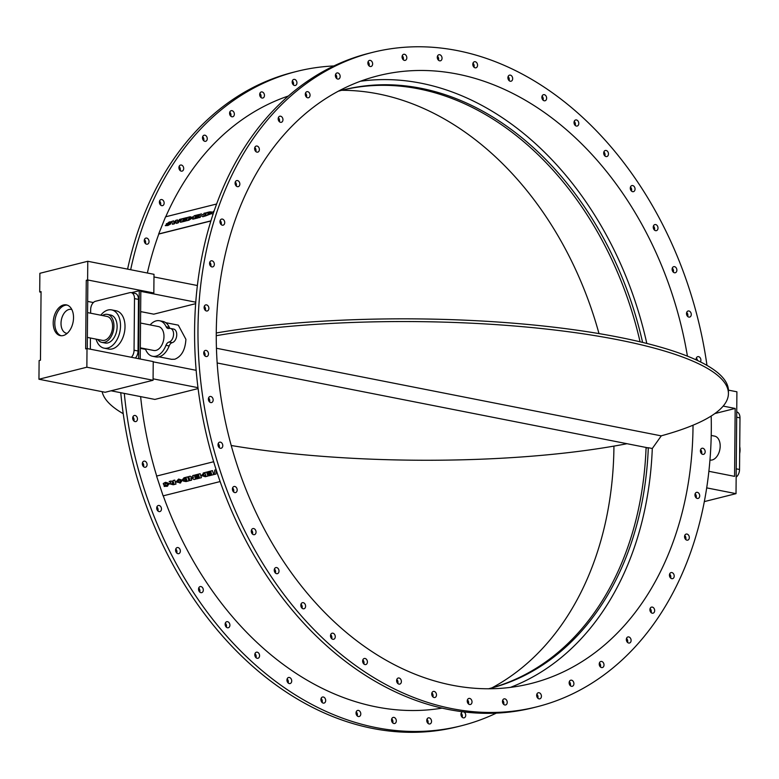 <?xml version="1.0" encoding="UTF-8"?>
<svg xmlns="http://www.w3.org/2000/svg" width="779" height="779" viewBox="0 0 779 779"><rect width="100%" height="100%" fill="white"/><g stroke="black" fill="none" stroke-linecap="round" stroke-linejoin="round"><path stroke-width="1.17" d="M185.83 480.653L185.149 480.468L185.606 479.981L186.678 479.708L186.902 480.38L185.83 480.653L186.902 480.37M185.198 480.448L185.879 480.633M185.344 479.173L184.496 479.007L185.1 478.442L186.171 478.179L186.415 478.91L185.344 479.173L186.415 478.9M184.545 478.988L185.392 479.153M187.69 476.845L189.005 480.799L187.642 476.865L183.834 477.868L187.642 476.865M184.633 477.605L182.607 479.319L184.136 480.02L183.406 481.13L186.025 481.558L188.956 480.818M196.25 478.014L199.356 477.225L196.25 478.014L196.551 478.91L201.42 477.693L200.115 473.729L195.149 474.976L195.451 475.881L198.645 475.083L198.849 475.706L196.035 476.407L196.337 477.313L199.151 476.612L199.356 477.235M198.849 475.696L196.035 476.407M200.115 473.729L195.149 474.976M200.164 473.71L201.42 477.693M205.023 475.784L203.231 475.083L204.234 473.69L205.13 473.466L205.831 475.579L205.023 475.784L205.831 475.57M204.283 473.671L203.231 475.083M203.28 475.063L205.072 475.765M206.639 472.084L207.954 476.047L206.601 472.103L203.222 473.009L206.601 472.103M204.088 472.726L201.43 475.55L205.296 476.719L207.905 476.066M214.809 470.049L216.134 469.708L214.809 470.049L214.167 474.489L215.978 474.041L216.065 471.052L216.932 472.162M216.114 471.11L215.978 474.041M212.453 470.633L213.719 474.606L212.453 470.633L207.448 471.889L207.75 472.795L210.934 471.996L211.138 472.619L208.324 473.33L208.626 474.236L211.44 473.525L211.645 474.148L208.538 474.927L211.645 474.138M211.138 472.619L208.324 473.33M212.404 470.652L207.448 471.889M208.538 474.927L208.84 475.833L213.719 474.606M188.645 476.612L190.203 476.212L188.645 476.612L189.959 480.565L191.576 480.166L190.836 477.946L194.098 479.523L195.617 479.143L194.302 475.19L192.676 475.599L193.406 477.8L190.154 476.232M190.203 476.212L193.387 477.751M194.302 475.19L192.676 475.599M194.351 475.171L195.617 479.143M190.904 477.985L191.576 480.166M178.936 480.049L177.826 481.471L178.888 480.068L180.699 480.74L179.579 482.143L177.826 481.471M177.875 481.451L179.628 482.123M178.644 479.056L182.559 480.273L178.595 479.075L176.015 481.928L180.67 482.883M182.559 480.273L179.978 483.097M179.93 483.116L182.52 480.292M172.617 482.756L171.964 483.516L173.931 483.603M173.941 483.613L171.916 483.535L173.581 482.522L173.941 483.613M171.964 483.516L172.568 482.776M169.189 481.49L171.244 480.974L172.393 481.841L171.195 480.994L169.189 481.49L170.825 482.483L170.241 483.993L173.22 484.772L176.005 484.071L174.691 480.107L172.928 480.555L173.279 481.617L172.344 481.86M172.393 481.841L173.279 481.617M174.691 480.107L172.928 480.555M174.739 480.088L176.005 484.071M165.888 483.321L165.031 483.701L165.304 484.684L164.992 483.72L165.839 483.34L167.709 484.002L166.55 485.424L164.875 485.375L164.145 486.437L167.631 486.154M165.693 482.308L164.836 482.591L169.569 483.535L165.645 482.328L163.259 483.477L163.785 485.074L165.304 484.684M169.569 483.535L166.91 486.378M166.862 486.398L169.52 483.545M166.599 485.405L164.875 485.375M165.031 483.701L165.839 483.34M220.126 481.558L163.123 495.863L156.569 476.076L213.66 461.733L156.569 476.076M209.6 212.871L207.798 213.543L209.561 212.833M209.152 212.735L207.866 213.524M209.249 214.128L207.263 214.868L209.2 214.089M208.636 214.011L207.331 214.858M209.502 211.907L206.571 212.638L205.198 216.065L210.982 213.758L210.135 213.193L211.43 211.878L209.502 211.907M211.489 212.239L210.184 213.232L211.031 213.797L210.135 213.193M210.184 213.232L211.031 213.797L205.198 216.065M198.976 214.546L198.713 215.364L195.558 216.114L198.664 215.335L198.976 214.546L194.098 215.773L192.725 219.201L197.691 217.954L198.002 217.175L194.808 217.974L197.847 216.728L198.158 215.939L195.344 216.65L195.558 216.114M195.607 216.143L195.412 216.63M197.847 216.728L198.158 215.939M197.885 216.766L195.023 217.429M195.071 217.468L194.877 217.954M197.691 217.954L198.002 217.175M197.73 217.993L192.725 219.201M189.872 217.555L190.943 218.11L188.333 219.581L189.063 217.76L189.92 217.594L189.112 217.799L188.401 219.571M190.874 217.594L190.943 218.11M190.991 218.149L189.92 217.594M190.232 216.747L187.622 217.399L186.239 220.827L188.8 220.184L192.754 217.653L192.627 216.766L192.803 217.692L190.232 216.747M192.803 217.692L188.839 220.223L186.239 220.827M181.361 218.967L178.07 222.93L176.249 223.388L178.031 222.891L181.361 218.967L179.55 219.425L177.602 222.044L177.534 219.931L175.801 220.369L173.853 222.989L173.785 220.866L171.896 221.343L172.461 224.284L174.282 223.826L176.132 221.402L176.21 223.349M176.132 221.499L174.282 223.826M174.33 223.865L172.461 224.284M173.902 222.921L173.785 220.866M177.641 221.986L177.534 219.931M170.737 222.706L168.332 223.135L170.737 222.706L171.701 221.762L169.325 221.947L166.511 224.118M170.689 222.667L171.653 221.723M170.874 223.797L167.982 225.482L165.333 225.667L167.933 225.443L170.825 223.758L168.313 223.193M166.424 223.651L168.975 224.264L166.258 224.683L165.284 225.628M169.014 224.303L166.472 223.69M186.687 217.633L186.415 218.451L183.269 219.191L186.366 218.412L186.687 217.633L181.809 218.86L180.436 222.288L185.392 221.041L185.704 220.253L182.52 221.061L185.548 219.805L185.86 219.026L183.046 219.736L183.269 219.191M183.308 219.23L183.123 219.717M185.548 219.805L185.86 219.026M185.597 219.844L182.734 220.515M182.783 220.554L182.588 221.041M185.392 221.041L185.704 220.253M185.441 221.08L180.436 222.288M205.568 212.891L204.244 216.358L202.735 216.737L204.195 216.319L205.568 212.891L203.952 213.3L203.183 215.218L201.43 213.933L199.911 214.313L198.538 217.74L200.164 217.331L200.924 215.423L202.686 216.698M202.735 216.737L200.924 215.423M200.972 215.462L200.164 217.331M200.213 217.37L198.538 217.74M213.105 214.069L211.849 213.806L213.125 214.03M214.206 210.827L211.674 212.901L211.869 213.826M216.63 204.001L165.557 216.815L158.682 233.963L210.934 220.847M333.899 65.952A337.375 250.721 75.9 0 0 296.828 71.386A337.375 250.721 75.9 0 0 130.668 269.729M124.299 393.395A337.375 250.721 75.9 0 0 461.061 725.843A337.375 250.721 75.9 0 0 496.311 713.136M463.933 711.938A3.135 2.327 -104.1 0 1 465.725 715.112A3.135 2.327 -104.1 0 1 464.109 717.829A3.135 2.327 -104.1 0 1 461.051 715.2A3.135 2.327 -104.1 0 1 462.541 711.763M426.785 720.877A3.135 2.327 -104.1 0 1 428.382 717.868A3.135 2.327 -104.1 0 1 431.41 720.341A3.135 2.327 -104.1 0 1 429.911 723.944A3.135 2.327 -104.1 0 1 426.785 720.877M391.545 719.991A3.135 2.327 -104.1 0 1 393.171 717.42A3.135 2.327 -104.1 0 1 396.19 719.893A3.135 2.327 -104.1 0 1 394.69 723.506A3.135 2.327 -104.1 0 1 391.545 719.991M356.052 712.561A3.135 2.327 -104.1 0 1 357.649 710.429A3.135 2.327 -104.1 0 1 360.667 712.902A3.135 2.327 -104.1 0 1 359.168 716.505A3.135 2.327 -104.1 0 1 356.052 712.561M321.026 698.744A3.135 2.327 -104.1 0 1 322.545 697.02A3.135 2.327 -104.1 0 1 325.564 699.493A3.135 2.327 -104.1 0 1 324.064 703.096A3.135 2.327 -104.1 0 1 321.639 701.947A3.135 2.327 -104.1 0 1 321.026 698.744M287.178 678.821A3.135 2.327 -104.1 0 1 288.571 677.477A3.135 2.327 -104.1 0 1 291.589 679.95A3.135 2.327 -104.1 0 1 290.09 683.553A3.135 2.327 -104.1 0 1 287.548 682.229A3.135 2.327 -104.1 0 1 287.178 678.821M255.191 653.182A3.135 2.327 -104.1 0 1 256.418 652.189A3.135 2.327 -104.1 0 1 259.446 654.662A3.135 2.327 -104.1 0 1 257.946 658.274A3.135 2.327 -104.1 0 1 255.298 656.755A3.135 2.327 -104.1 0 1 255.191 653.182M225.735 622.372A3.135 2.327 -104.1 0 1 226.757 621.691A3.135 2.327 -104.1 0 1 229.776 624.164A3.135 2.327 -104.1 0 1 228.276 627.767A3.135 2.327 -104.1 0 1 225.53 626.053A3.135 2.327 -104.1 0 1 225.735 622.372M199.385 586.996A3.135 2.327 -104.1 0 1 200.164 586.577A3.135 2.327 -104.1 0 1 203.192 589.051A3.135 2.327 -104.1 0 1 201.693 592.653A3.135 2.327 -104.1 0 1 198.849 590.745A3.135 2.327 -104.1 0 1 199.385 586.996M176.697 547.793A3.135 2.327 -104.1 0 1 177.203 547.579A3.135 2.327 -104.1 0 1 180.222 550.052A3.135 2.327 -104.1 0 1 178.732 553.655A3.135 2.327 -104.1 0 1 175.811 551.542A3.135 2.327 -104.1 0 1 176.697 547.793M158.127 505.552A3.135 2.327 -104.1 0 1 158.332 505.493A3.135 2.327 -104.1 0 1 161.35 507.966A3.135 2.327 -104.1 0 1 159.861 511.569A3.135 2.327 -104.1 0 1 156.871 509.232A3.135 2.327 -104.1 0 1 158.127 505.552M144.057 461.139A3.135 2.327 -104.1 0 1 146.978 463.709A3.135 2.327 -104.1 0 1 145.469 467.234A3.135 2.327 -104.1 0 1 142.44 464.771A3.135 2.327 -104.1 0 1 143.94 461.158A3.135 2.327 -104.1 0 1 144.057 461.139M134.757 415.441A3.135 2.327 -104.1 0 1 137.396 418.265A3.135 2.327 -104.1 0 1 135.838 421.575A3.135 2.327 -104.1 0 1 132.82 419.102A3.135 2.327 -104.1 0 1 134.309 415.499A3.135 2.327 -104.1 0 1 134.757 415.441M147.659 238.549A3.135 2.327 -104.1 0 1 149.032 241.743A3.135 2.327 -104.1 0 1 147.406 244.168A3.135 2.327 -104.1 0 1 144.388 241.694A3.135 2.327 -104.1 0 1 145.887 238.092A3.135 2.327 -104.1 0 1 147.659 238.549M163.074 200.3A3.135 2.327 -104.1 0 1 164.126 203.436A3.135 2.327 -104.1 0 1 162.529 205.656A3.135 2.327 -104.1 0 1 159.51 203.183A3.135 2.327 -104.1 0 1 161 199.58A3.135 2.327 -104.1 0 1 163.074 200.3M182.89 166.083A3.135 2.327 -104.1 0 1 182.072 171.127A3.135 2.327 -104.1 0 1 179.043 168.653A3.135 2.327 -104.1 0 1 180.543 165.051A3.135 2.327 -104.1 0 1 182.89 166.083M206.688 136.607A3.135 2.327 -104.1 0 1 205.627 141.301A3.135 2.327 -104.1 0 1 202.608 138.828A3.135 2.327 -104.1 0 1 204.108 135.215A3.135 2.327 -104.1 0 1 206.688 136.607M233.992 112.468A3.135 2.327 -104.1 0 1 232.736 116.762A3.135 2.327 -104.1 0 1 229.717 114.289A3.135 2.327 -104.1 0 1 231.207 110.686A3.135 2.327 -104.1 0 1 233.992 112.468M264.256 94.152A3.135 2.327 -104.1 0 1 262.835 98.027A3.135 2.327 -104.1 0 1 259.816 95.554A3.135 2.327 -104.1 0 1 261.306 91.951A3.135 2.327 -104.1 0 1 264.256 94.152M296.848 82.029A3.135 2.327 -104.1 0 1 295.309 85.476A3.135 2.327 -104.1 0 1 292.291 83.012A3.135 2.327 -104.1 0 1 293.79 79.4A3.135 2.327 -104.1 0 1 296.848 82.029M163.249 495.834A316.138 234.937 75.9 0 0 442.044 708.13M210.895 220.983L158.799 234.051A316.138 234.937 75.9 0 0 147.358 273.01M140.833 311.629A316.138 234.937 75.9 0 0 140.629 313.538M140.619 396.618A316.138 234.937 75.9 0 0 156.686 476.027M288.434 95.983A316.138 234.937 75.9 0 0 165.742 216.776M536.76 706.845L533.372 707.702A337.375 250.721 -104.1 0 1 208.081 441.498A337.375 250.721 -104.1 0 1 369.139 53.245L372.528 52.397A337.375 250.721 75.9 0 0 211.469 440.641A337.375 250.721 75.9 0 0 536.76 706.845A337.375 250.721 75.9 0 0 711.295 430.183A337.375 250.721 75.9 0 0 711.188 416.035M473.992 67.208A3.135 2.327 75.9 0 0 474.148 66.527A3.135 2.327 75.9 0 0 472.989 63.187M509.096 80.617A3.135 2.327 75.9 0 0 509.184 80.344A3.135 2.327 75.9 0 0 508.093 76.595M543.07 100.16A3.135 2.327 75.9 0 0 542.057 96.138M575.214 125.438A3.135 2.327 75.9 0 0 574.211 121.417M604.884 155.946A3.135 2.327 75.9 0 0 603.881 151.924M631.477 191.059A3.135 2.327 75.9 0 0 630.464 187.038M654.438 230.048A3.135 2.327 75.9 0 0 653.425 226.037M673.309 272.144A3.135 2.327 75.9 0 0 672.296 268.122M687.701 316.469A3.135 2.327 75.9 0 0 686.689 312.457M697.478 360.492A3.135 2.327 75.9 0 0 696.319 358.116M701.587 453.748A3.135 2.327 75.9 0 0 700.584 449.726M696.144 497.82A3.135 2.327 75.9 0 0 695.131 493.798M685.754 539.545A3.135 2.327 75.9 0 0 684.741 535.524M670.631 578.057A3.135 2.327 75.9 0 0 669.628 574.035M651.098 612.586A3.135 2.327 75.9 0 0 650.085 608.565M627.533 642.412A3.135 2.327 75.9 0 0 626.52 638.4M600.424 666.951A3.135 2.327 75.9 0 0 599.421 662.929M570.325 685.676A3.135 2.327 75.9 0 0 569.322 681.664M537.851 698.227A3.135 2.327 75.9 0 0 536.838 694.216M503.653 704.343A3.135 2.327 75.9 0 0 502.65 700.331M468.442 703.904A3.135 2.327 75.9 0 0 467.429 699.883M432.91 696.903A3.135 2.327 75.9 0 0 431.907 692.882M397.806 683.495A3.135 2.327 75.9 0 0 396.803 679.483M363.842 663.951A3.135 2.327 75.9 0 0 362.829 659.93M331.688 638.673A3.135 2.327 75.9 0 0 330.686 634.651M302.018 608.165A3.135 2.327 75.9 0 0 301.015 604.144M275.435 573.052A3.135 2.327 75.9 0 0 274.432 569.04M252.474 534.063A3.135 2.327 75.9 0 0 251.461 530.041M233.603 491.968A3.135 2.327 75.9 0 0 232.59 487.946M219.211 447.643A3.135 2.327 75.9 0 0 218.198 443.621M209.58 401.974A3.135 2.327 75.9 0 0 208.577 397.952M204.916 355.906A3.135 2.327 75.9 0 0 203.913 351.884M205.315 310.363A3.135 2.327 75.9 0 0 204.312 306.351M210.768 266.291A3.135 2.327 75.9 0 0 209.755 262.27M221.158 224.566A3.135 2.327 75.9 0 0 220.145 220.545M236.271 186.054A3.135 2.327 75.9 0 0 235.385 182.15A3.135 2.327 75.9 0 0 235.268 182.033M255.814 151.525A3.135 2.327 75.9 0 0 255.191 147.942A3.135 2.327 75.9 0 0 254.801 147.513M279.379 121.699A3.135 2.327 75.9 0 0 278.999 118.466A3.135 2.327 75.9 0 0 278.366 117.678M306.478 97.161A3.135 2.327 75.9 0 0 306.303 94.317A3.135 2.327 75.9 0 0 305.475 93.149M336.577 78.426A3.135 2.327 75.9 0 0 336.557 76.001A3.135 2.327 75.9 0 0 335.574 74.414M369.061 65.874A3.135 2.327 75.9 0 0 369.149 63.888A3.135 2.327 75.9 0 0 368.048 61.862M403.249 59.759A3.135 2.327 75.9 0 0 403.415 58.211A3.135 2.327 75.9 0 0 402.246 55.747M438.47 60.207A3.135 2.327 75.9 0 0 438.655 59.097A3.135 2.327 75.9 0 0 437.467 56.195M102.127 391.681A313.353 69.302 -179.5 0 0 123.228 413.698M132.722 418.596A313.353 69.302 -179.5 0 0 134.017 419.199M231.197 445.491A313.353 69.302 -179.5 0 0 627.017 443.709M216.27 332.974A313.353 69.302 0.5 0 1 549.312 326.674A313.353 69.302 0.5 0 1 728.453 390.922L728.423 393.638A313.353 69.302 -179.5 0 0 549.302 329.39A313.353 69.302 -179.5 0 0 216.25 335.691M216.445 348.252L661.147 435.851A313.353 69.302 -179.5 0 0 728.423 393.638M71.843 309.536A12.182 7.693 -78.9 0 0 71.279 309.399A12.182 7.693 -78.9 0 0 61.015 323.334A12.182 7.693 -78.9 0 0 66.575 333.305A12.182 7.693 -78.9 0 0 67.14 333.383M39.71 291.969L39.875 273.302L87.774 261.277L87.618 279.953L86.265 280.294L85.661 348.875L87.014 348.534L153.229 361.583L153.073 380.259L105.165 392.275L38.95 379.237L39.116 360.56L40.469 360.219L41.063 291.628L39.71 291.969L41.063 292.242M87.014 348.534L86.859 367.211L153.073 380.259M86.859 367.211L38.95 379.237M87.774 261.277L153.999 274.325L153.833 292.992L152.48 293.332L139.237 290.723L131.466 292.68M87.618 279.953L153.833 292.992M87.258 348.583L87.852 280.606L86.265 280.294M87.667 301.424L93.373 302.544M63.498 304.978A15.668 9.893 101.1 0 1 66.39 304.881A15.668 9.893 101.1 0 1 73.07 322.165A15.668 9.893 101.1 0 1 60.334 335.632A15.668 9.893 101.1 0 1 53.323 320.578A15.668 9.893 101.1 0 1 63.498 304.978M67.179 305.095A15.668 9.893 -78.9 0 0 65.085 305.29A15.668 9.893 -78.9 0 0 54.988 320.257A15.668 9.893 -78.9 0 0 61.142 335.73M138.643 358.71L139.237 290.723M131.359 357.269A7.313 4.616 -78.9 0 0 134.056 350.209L134.504 298.6A7.313 4.616 -78.9 0 0 131.174 292.622L135.147 293.401A7.313 4.616 101.1 0 1 138.477 299.389L138.029 350.998A7.313 4.616 101.1 0 1 135.332 358.058M140.639 311.59L153.765 314.171L195.665 303.664M111.076 390.795L154.865 399.423L198.1 388.575M711.217 435.451L714.635 436.133A12.182 7.693 101.1 0 1 720.186 446.104A12.182 7.693 101.1 0 1 709.961 460.048M739.729 446.61A12.182 7.693 101.1 0 1 740.05 450.009A12.182 7.693 101.1 0 1 739.67 453.592M661.322 435.802L652.296 448.5L648.313 447.721A308.124 228.987 -104.1 0 1 489.193 688.636A308.124 228.987 -104.1 0 1 488.569 688.782M652.296 448.5A313.353 232.863 -104.1 0 1 510.381 687.399M488.55 688.782A308.124 228.987 75.9 0 0 646.064 448.022L648.313 447.721M491.9 687.876A313.353 232.863 75.9 0 0 613.94 446.114M599.002 333.597A313.353 232.863 75.9 0 0 341.66 90.306M360.434 81.25A313.353 232.863 -104.1 0 1 646.813 343.451M693.028 425.207A313.353 232.863 -104.1 0 1 530.918 683.543A313.353 232.863 -104.1 0 1 216.27 332.662A313.353 232.863 -104.1 0 1 378.37 75.699A313.353 232.863 -104.1 0 1 687.429 356.169M736.73 411.906A7.313 4.616 101.1 0 1 739.982 417.875L739.534 469.484A7.313 4.616 101.1 0 1 736.165 477.108M714.869 413.552L735.172 408.459L734.578 476.368L708.88 471.305M735.172 408.459L723.175 406.102M704.323 501.608L736.019 493.652L736.905 391.798L728.433 390.133M736.019 493.652L706.699 487.878M640.075 341.815A308.124 228.987 75.9 0 0 342.137 90.179M338.3 91.221A308.124 228.987 -104.1 0 1 343.266 89.887A308.124 228.987 -104.1 0 1 642.607 342.419M153.083 378.828L197.983 387.669M153.229 361.846L196.162 370.307M195.772 302.203L140.814 291.375L140.23 359.022M153.969 276.964L197.389 285.523M96.08 339.118A19.494 12.308 -78.9 0 0 104.094 348.155A19.494 12.308 -78.9 0 0 119.947 331.396A19.494 12.308 -78.9 0 0 111.631 309.896A19.494 12.308 -78.9 0 0 100.783 315.203M107.444 314.385L110.618 315.018A14.275 9.017 101.1 0 1 116.704 330.763A14.275 9.017 101.1 0 1 105.107 343.023L101.922 342.4A14.275 9.017 -78.9 0 0 113.53 330.14A14.275 9.017 -78.9 0 0 107.444 314.385A14.275 9.017 -78.9 0 0 102.429 315.534M140.327 347.901A6.962 4.401 -78.9 0 0 141.729 348.612A6.962 4.401 -78.9 0 0 143.015 348.564A5.453 3.447 101.1 0 1 143.677 348.495M144.358 348.632A5.453 3.447 101.1 0 1 145.994 350.326A18.102 11.432 -78.9 0 0 152.567 356.276A18.102 11.432 -78.9 0 0 165.966 345.321A5.453 3.447 101.1 0 1 169.004 342.049A6.962 4.401 -78.9 0 0 173.522 335.116A6.962 4.401 -78.9 0 0 170.406 328.426A6.962 4.401 -78.9 0 0 169.121 328.465A5.453 3.447 101.1 0 1 168.108 328.495A5.453 3.447 101.1 0 1 166.131 326.703A18.102 11.432 -78.9 0 0 159.568 320.753A18.102 11.432 -78.9 0 0 150.123 324.931M140.541 323.042L158.419 326.557A12.182 7.693 101.1 0 1 163.619 340.004A12.182 7.693 101.1 0 1 153.706 350.472L140.327 347.833M87.569 312.603L107.035 316.44A12.182 7.693 101.1 0 1 112.234 329.887A12.182 7.693 101.1 0 1 102.331 340.355L87.355 337.404M97.726 339.44A14.275 9.017 -78.9 0 0 101.922 342.4M111.631 309.896L116.129 310.782A19.494 12.308 101.1 0 1 124.445 332.292A19.494 12.308 101.1 0 1 108.593 349.041L104.094 348.155M131.174 292.622A7.313 4.616 -78.9 0 0 129.82 292.661L95.476 301.278A7.313 4.616 -78.9 0 0 90.666 309.604L90.637 313.207M90.422 338.008L90.325 349.187M165.693 322.672L178.303 325.155L185.908 339.332C185.266 349.839 181.575 356.461 174.827 359.216L171.575 359.314L158.965 356.831M145.322 349.284A6.962 4.401 101.1 0 1 144.904 349.235L141.729 348.612M159.568 320.753L162.743 321.376A18.102 11.432 101.1 0 1 169.316 327.336A5.453 3.447 -78.9 0 0 169.988 328.378M170.406 328.426L173.581 329.05A6.962 4.401 101.1 0 1 176.697 335.739A6.962 4.401 101.1 0 1 172.178 342.672A5.453 3.447 -78.9 0 0 169.15 345.944A18.102 11.432 101.1 0 1 155.742 356.909L152.567 356.276M477.537 65.67A3.135 2.327 -104.1 0 1 475.95 67.812A3.135 2.327 -104.1 0 1 472.921 65.339A3.135 2.327 -104.1 0 1 474.421 61.736A3.135 2.327 -104.1 0 1 477.537 65.67M512.572 79.487A3.135 2.327 -104.1 0 1 511.053 81.22A3.135 2.327 -104.1 0 1 508.035 78.747A3.135 2.327 -104.1 0 1 509.524 75.144A3.135 2.327 -104.1 0 1 511.949 76.284A3.135 2.327 -104.1 0 1 512.572 79.487M546.42 99.42A3.135 2.327 -104.1 0 1 545.027 100.764A3.135 2.327 -104.1 0 1 541.999 98.29A3.135 2.327 -104.1 0 1 543.499 94.687A3.135 2.327 -104.1 0 1 546.04 96.012A3.135 2.327 -104.1 0 1 546.42 99.42M578.398 125.049A3.135 2.327 -104.1 0 1 577.171 126.042A3.135 2.327 -104.1 0 1 574.152 123.569A3.135 2.327 -104.1 0 1 575.642 119.966A3.135 2.327 -104.1 0 1 578.3 121.485A3.135 2.327 -104.1 0 1 578.398 125.049M607.863 155.868A3.135 2.327 -104.1 0 1 606.841 156.55A3.135 2.327 -104.1 0 1 603.822 154.076A3.135 2.327 -104.1 0 1 605.312 150.474A3.135 2.327 -104.1 0 1 608.068 152.178A3.135 2.327 -104.1 0 1 607.863 155.868M634.203 191.235A3.135 2.327 -104.1 0 1 633.424 191.663A3.135 2.327 -104.1 0 1 630.406 189.19A3.135 2.327 -104.1 0 1 631.896 185.577A3.135 2.327 -104.1 0 1 634.739 187.496A3.135 2.327 -104.1 0 1 634.203 191.235M656.892 230.438A3.135 2.327 -104.1 0 1 656.385 230.652A3.135 2.327 -104.1 0 1 653.367 228.189A3.135 2.327 -104.1 0 1 654.866 224.576A3.135 2.327 -104.1 0 1 657.778 226.699A3.135 2.327 -104.1 0 1 656.892 230.438M675.461 272.679A3.135 2.327 -104.1 0 1 675.257 272.747A3.135 2.327 -104.1 0 1 672.238 270.274A3.135 2.327 -104.1 0 1 673.738 266.671A3.135 2.327 -104.1 0 1 676.717 269.008A3.135 2.327 -104.1 0 1 675.461 272.679M689.542 317.102A3.135 2.327 -104.1 0 1 686.611 314.531A3.135 2.327 -104.1 0 1 688.13 310.996A3.135 2.327 -104.1 0 1 691.148 313.47A3.135 2.327 -104.1 0 1 689.649 317.082A3.135 2.327 -104.1 0 1 689.542 317.102M696.183 359.888A3.135 2.327 -104.1 0 1 697.75 356.665A3.135 2.327 -104.1 0 1 700.457 358.272A3.135 2.327 -104.1 0 1 700.418 361.904M702.415 454.264A3.135 2.327 -104.1 0 1 700.409 451.138A3.135 2.327 -104.1 0 1 702.015 448.266A3.135 2.327 -104.1 0 1 705.044 450.739A3.135 2.327 -104.1 0 1 703.544 454.352A3.135 2.327 -104.1 0 1 702.415 454.264M696.64 498.19A3.135 2.327 -104.1 0 1 694.946 494.996A3.135 2.327 -104.1 0 1 696.572 492.347A3.135 2.327 -104.1 0 1 699.591 494.821A3.135 2.327 -104.1 0 1 698.101 498.424A3.135 2.327 -104.1 0 1 696.64 498.19M685.929 539.691A3.135 2.327 -104.1 0 1 684.566 536.497A3.135 2.327 -104.1 0 1 686.182 534.073A3.135 2.327 -104.1 0 1 689.201 536.546A3.135 2.327 -104.1 0 1 687.711 540.149A3.135 2.327 -104.1 0 1 685.929 539.691M670.515 577.94A3.135 2.327 -104.1 0 1 669.463 574.805A3.135 2.327 -104.1 0 1 671.06 572.584A3.135 2.327 -104.1 0 1 674.088 575.058A3.135 2.327 -104.1 0 1 672.589 578.661A3.135 2.327 -104.1 0 1 670.515 577.94M650.708 612.148A3.135 2.327 -104.1 0 1 651.526 607.114A3.135 2.327 -104.1 0 1 654.545 609.577A3.135 2.327 -104.1 0 1 653.045 613.19A3.135 2.327 -104.1 0 1 650.708 612.148M626.9 641.623A3.135 2.327 -104.1 0 1 627.962 636.94A3.135 2.327 -104.1 0 1 630.98 639.413A3.135 2.327 -104.1 0 1 629.49 643.016A3.135 2.327 -104.1 0 1 626.9 641.623M599.596 665.772A3.135 2.327 -104.1 0 1 600.852 661.478A3.135 2.327 -104.1 0 1 603.881 663.942A3.135 2.327 -104.1 0 1 602.381 667.554A3.135 2.327 -104.1 0 1 599.596 665.772M569.342 684.089A3.135 2.327 -104.1 0 1 570.754 680.203A3.135 2.327 -104.1 0 1 573.782 682.677A3.135 2.327 -104.1 0 1 572.283 686.289A3.135 2.327 -104.1 0 1 569.342 684.089M462.151 717.225A3.135 2.327 75.9 0 0 461.149 713.213M536.75 696.212A3.135 2.327 -104.1 0 1 538.279 692.755A3.135 2.327 -104.1 0 1 541.298 695.228A3.135 2.327 -104.1 0 1 539.808 698.841A3.135 2.327 -104.1 0 1 536.75 696.212M427.953 723.34A3.135 2.327 75.9 0 0 426.95 719.329M502.484 701.879A3.135 2.327 -104.1 0 1 504.081 698.87A3.135 2.327 -104.1 0 1 507.1 701.343A3.135 2.327 -104.1 0 1 505.61 704.956A3.135 2.327 -104.1 0 1 502.484 701.879M392.743 722.893A3.135 2.327 75.9 0 0 391.73 718.881M467.244 700.993A3.135 2.327 -104.1 0 1 468.861 698.432A3.135 2.327 -104.1 0 1 471.889 700.896A3.135 2.327 -104.1 0 1 470.389 704.508A3.135 2.327 -104.1 0 1 467.244 700.993M357.22 715.901A3.135 2.327 75.9 0 0 356.207 711.879M431.751 693.573A3.135 2.327 -104.1 0 1 433.338 691.431A3.135 2.327 -104.1 0 1 436.367 693.904A3.135 2.327 -104.1 0 1 434.867 697.507A3.135 2.327 -104.1 0 1 431.751 693.573M322.117 702.492A3.135 2.327 75.9 0 0 321.104 698.471M396.725 679.746A3.135 2.327 -104.1 0 1 398.235 678.022A3.135 2.327 -104.1 0 1 401.263 680.495A3.135 2.327 -104.1 0 1 399.763 684.098A3.135 2.327 -104.1 0 1 397.339 682.949A3.135 2.327 -104.1 0 1 396.725 679.746M288.142 682.949A3.135 2.327 75.9 0 0 287.13 678.928M362.868 659.823A3.135 2.327 -104.1 0 1 364.27 658.479A3.135 2.327 -104.1 0 1 367.289 660.952A3.135 2.327 -104.1 0 1 365.789 664.555A3.135 2.327 -104.1 0 1 363.248 663.231A3.135 2.327 -104.1 0 1 362.868 659.823M255.989 657.671A3.135 2.327 75.9 0 0 254.986 653.649M330.89 634.194A3.135 2.327 -104.1 0 1 332.117 633.2A3.135 2.327 -104.1 0 1 335.136 635.674A3.135 2.327 -104.1 0 1 333.646 639.277A3.135 2.327 -104.1 0 1 330.997 637.758A3.135 2.327 -104.1 0 1 330.89 634.194M226.329 627.163A3.135 2.327 75.9 0 0 225.316 623.142M301.424 603.374A3.135 2.327 -104.1 0 1 302.447 602.693A3.135 2.327 -104.1 0 1 305.475 605.166A3.135 2.327 -104.1 0 1 303.976 608.769A3.135 2.327 -104.1 0 1 301.23 607.055A3.135 2.327 -104.1 0 1 301.424 603.374M199.736 592.05A3.135 2.327 75.9 0 0 198.733 588.038M275.084 568.008A3.135 2.327 -104.1 0 1 275.863 567.579A3.135 2.327 -104.1 0 1 278.882 570.053A3.135 2.327 -104.1 0 1 277.392 573.665A3.135 2.327 -104.1 0 1 274.549 571.747A3.135 2.327 -104.1 0 1 275.084 568.008M176.775 553.051A3.135 2.327 75.9 0 0 175.772 549.039M252.396 528.795A3.135 2.327 -104.1 0 1 252.902 528.581A3.135 2.327 -104.1 0 1 255.921 531.054A3.135 2.327 -104.1 0 1 254.431 534.667A3.135 2.327 -104.1 0 1 251.51 532.544A3.135 2.327 -104.1 0 1 252.396 528.795M157.903 510.966A3.135 2.327 75.9 0 0 156.9 506.944M233.827 486.554A3.135 2.327 -104.1 0 1 234.031 486.495A3.135 2.327 -104.1 0 1 237.05 488.969A3.135 2.327 -104.1 0 1 235.56 492.571A3.135 2.327 -104.1 0 1 232.57 490.234A3.135 2.327 -104.1 0 1 233.827 486.554M143.511 466.631A3.135 2.327 75.9 0 0 142.499 462.619M219.756 442.141A3.135 2.327 -104.1 0 1 222.677 444.712A3.135 2.327 -104.1 0 1 221.158 448.246A3.135 2.327 -104.1 0 1 218.139 445.773A3.135 2.327 -104.1 0 1 219.639 442.16A3.135 2.327 -104.1 0 1 219.756 442.141M133.881 420.972A3.135 2.327 75.9 0 0 132.878 416.95M210.457 396.453A3.135 2.327 -104.1 0 1 213.095 399.267A3.135 2.327 -104.1 0 1 211.537 402.577A3.135 2.327 -104.1 0 1 208.509 400.104A3.135 2.327 -104.1 0 1 210.009 396.501A3.135 2.327 -104.1 0 1 210.457 396.453M206.133 350.414A3.135 2.327 -104.1 0 1 208.46 353.423A3.135 2.327 -104.1 0 1 206.873 356.509A3.135 2.327 -104.1 0 1 203.855 354.036A3.135 2.327 -104.1 0 1 205.344 350.433A3.135 2.327 -104.1 0 1 206.133 350.414M206.873 304.978A3.135 2.327 -104.1 0 1 208.879 308.104A3.135 2.327 -104.1 0 1 207.272 310.967A3.135 2.327 -104.1 0 1 204.244 308.503A3.135 2.327 -104.1 0 1 205.744 304.891A3.135 2.327 -104.1 0 1 206.873 304.978M212.657 261.053A3.135 2.327 -104.1 0 1 214.342 264.247A3.135 2.327 -104.1 0 1 212.716 266.895A3.135 2.327 -104.1 0 1 209.697 264.422A3.135 2.327 -104.1 0 1 211.197 260.819A3.135 2.327 -104.1 0 1 212.657 261.053M145.459 243.564A3.135 2.327 75.9 0 0 144.446 239.542M223.359 219.551A3.135 2.327 -104.1 0 1 224.722 222.745A3.135 2.327 -104.1 0 1 223.106 225.17A3.135 2.327 -104.1 0 1 220.087 222.697A3.135 2.327 -104.1 0 1 221.587 219.094A3.135 2.327 -104.1 0 1 223.359 219.551M160.571 205.052A3.135 2.327 75.9 0 0 159.685 201.148A3.135 2.327 75.9 0 0 159.568 201.031M238.773 181.303A3.135 2.327 -104.1 0 1 239.825 184.438A3.135 2.327 -104.1 0 1 238.228 186.658A3.135 2.327 -104.1 0 1 235.209 184.185A3.135 2.327 -104.1 0 1 236.699 180.582A3.135 2.327 -104.1 0 1 238.773 181.303M180.115 170.523A3.135 2.327 75.9 0 0 179.501 166.94A3.135 2.327 75.9 0 0 179.102 166.502M258.579 147.095A3.135 2.327 -104.1 0 1 257.761 152.129A3.135 2.327 -104.1 0 1 254.743 149.656A3.135 2.327 -104.1 0 1 256.242 146.053A3.135 2.327 -104.1 0 1 258.579 147.095M203.679 140.687A3.135 2.327 75.9 0 0 203.3 137.464A3.135 2.327 75.9 0 0 202.667 136.676M282.387 117.61A3.135 2.327 -104.1 0 1 281.326 122.303A3.135 2.327 -104.1 0 1 278.307 119.83A3.135 2.327 -104.1 0 1 279.807 116.217A3.135 2.327 -104.1 0 1 282.387 117.61M230.788 116.159A3.135 2.327 75.9 0 0 230.603 113.315A3.135 2.327 75.9 0 0 229.776 112.137M309.691 93.47A3.135 2.327 -104.1 0 1 308.435 97.765A3.135 2.327 -104.1 0 1 305.417 95.291A3.135 2.327 -104.1 0 1 306.907 91.688A3.135 2.327 -104.1 0 1 309.691 93.47M260.887 97.424A3.135 2.327 75.9 0 0 260.868 94.999A3.135 2.327 75.9 0 0 259.874 93.412M339.946 75.154A3.135 2.327 -104.1 0 1 338.534 79.039A3.135 2.327 -104.1 0 1 335.515 76.566A3.135 2.327 -104.1 0 1 337.005 72.953A3.135 2.327 -104.1 0 1 339.946 75.154M293.362 84.872A3.135 2.327 75.9 0 0 293.459 82.886A3.135 2.327 75.9 0 0 292.349 80.86M372.547 63.031A3.135 2.327 -104.1 0 1 371.008 66.488A3.135 2.327 -104.1 0 1 367.99 64.014A3.135 2.327 -104.1 0 1 369.489 60.402A3.135 2.327 -104.1 0 1 372.547 63.031M406.804 57.364A3.135 2.327 -104.1 0 1 405.207 60.373A3.135 2.327 -104.1 0 1 402.188 57.899A3.135 2.327 -104.1 0 1 403.678 54.287A3.135 2.327 -104.1 0 1 406.804 57.364M442.044 58.24A3.135 2.327 -104.1 0 1 440.427 60.811A3.135 2.327 -104.1 0 1 437.399 58.337A3.135 2.327 -104.1 0 1 438.898 54.734A3.135 2.327 -104.1 0 1 442.044 58.24M461.061 725.843L457.672 726.69A337.375 250.721 -104.1 0 1 120.764 392.704M127.59 269.115A337.375 250.721 -104.1 0 1 293.44 72.243L296.828 71.386M706.981 365.39A337.375 250.721 75.9 0 0 372.528 52.397M736.233 468.831L739.534 469.484M736.681 417.223L739.982 417.875M138.477 299.389L134.504 298.6M138.029 350.998L134.056 350.209M143.015 348.564L144.943 348.943M165.966 345.321L169.15 345.944M169.004 342.049L172.178 342.672M166.131 326.703L169.316 327.336M468.559 702.064L467.458 702.346M217.166 362.975L647.32 447.711M66.575 333.305L67.111 333.412M71.279 309.399L71.824 309.497"/></g></svg>
